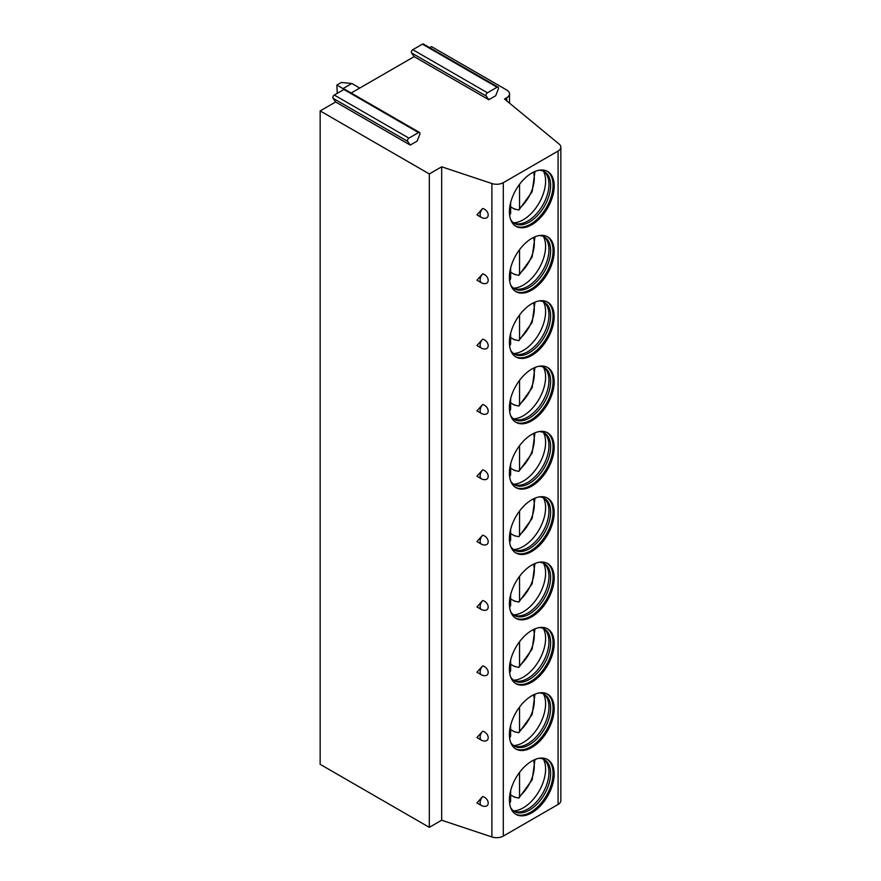 <?xml version="1.0" encoding="UTF-8"?>
<svg xmlns="http://www.w3.org/2000/svg" width="881" height="881" viewBox="0 0 881 881"><rect width="100%" height="100%" fill="white"/><g stroke="black" fill="none" stroke-linecap="round" stroke-linejoin="round"><path stroke-width="1.32" d="M441.678 166.806L441.678 820.211L491.895 836.95A9.449 5.462 0 0 0 503.304 836.08L558.08 804.463A9.449 5.462 0 0 0 560.845 800.598L560.845 147.193A9.449 5.462 0 0 1 558.08 151.047L503.304 182.675A9.449 5.462 0 0 1 491.895 183.534L441.678 166.806L429.322 173.942L320.155 110.918L335.639 101.976L410.271 145.068L417.176 141.081L419.785 134.364A2.048 1.178 -60 0 0 419.554 132.48L344.923 89.388A2.048 1.178 -60 0 0 343.898 89.488L418.53 132.579A2.048 1.178 -60 0 1 419.554 132.48M488.801 99.729L486.191 96.018A2.048 1.178 -60 0 1 487.446 92.791L497.06 87.241A2.048 1.178 -60 0 1 498.084 87.142A2.048 1.178 -60 0 1 498.316 89.025L495.706 95.732L488.801 99.729L414.169 56.637L351.178 93.001M560.845 147.193A9.449 5.462 0 0 0 559.138 144.066L504.505 99.013L506.729 97.736A9.449 5.462 0 0 0 509.504 93.871A9.449 5.462 0 0 0 506.729 90.016L431.547 46.605L429.708 47.662M410.271 145.068L407.661 141.356A2.048 1.178 -60 0 1 408.916 138.13L418.53 132.579M335.639 101.976L333.029 98.265A2.048 1.178 -60 0 1 334.284 95.038L343.898 89.488M414.169 56.637L411.559 52.926A2.048 1.178 -60 0 1 412.815 49.699L422.428 44.149A2.048 1.178 -60 0 1 423.453 44.05L498.084 87.142M320.155 110.918L320.155 764.323L429.322 827.347L441.678 820.211M429.322 173.942L429.322 827.347M481.433 805.531L476.929 802.932L482.645 796.567A5.715 4.042 45 0 1 487.986 801.6A5.715 4.042 45 0 1 485.508 806.302A6.299 6.299 0 0 1 481.433 805.531A6.299 3.634 -60 0 1 482.645 796.567M481.433 740.183L476.929 737.584L482.645 731.219A5.715 4.042 45 0 1 487.986 736.263A5.715 4.042 45 0 1 485.508 740.965A6.299 6.299 0 0 1 481.433 740.183A6.299 3.634 -60 0 1 482.645 731.219M481.433 674.846L476.929 672.247L482.645 665.882A5.715 4.042 45 0 1 487.986 670.926A5.715 4.042 45 0 1 485.508 675.628A6.299 6.299 0 0 1 481.433 674.846A6.299 3.634 -60 0 1 482.645 665.882M481.433 609.509L476.929 606.91L482.645 600.545A5.715 4.042 45 0 1 487.986 605.577A5.715 4.042 45 0 1 485.508 610.28A6.299 6.299 0 0 1 481.433 609.509A6.299 3.634 -60 0 1 482.645 600.545M481.433 544.161L476.929 541.562L482.645 535.196A5.715 4.042 45 0 1 487.986 540.24A5.715 4.042 45 0 1 485.508 544.943A6.299 6.299 0 0 1 481.433 544.161A6.299 3.634 -60 0 1 482.645 535.196M481.433 478.824L476.929 476.225L482.645 469.859A5.715 4.042 45 0 1 487.986 474.903A5.715 4.042 45 0 1 485.508 479.594A6.299 6.299 0 0 1 481.433 478.824A6.299 3.634 -60 0 1 482.645 469.859M481.433 413.486L476.929 410.887L482.645 404.522A5.715 4.042 45 0 1 487.986 409.555A5.715 4.042 45 0 1 485.508 414.257A6.299 6.299 0 0 1 481.433 413.486A6.299 3.634 -60 0 1 482.645 404.522M481.433 348.138L476.929 345.539L482.645 339.174A5.715 4.042 45 0 1 487.986 344.218A5.715 4.042 45 0 1 485.508 348.92A6.299 6.299 0 0 1 481.433 348.138A6.299 3.634 -60 0 1 482.645 339.174M481.433 282.801L476.929 280.202L482.645 273.837A5.715 4.042 45 0 1 487.986 278.881A5.715 4.042 45 0 1 485.508 283.572A6.299 6.299 0 0 1 481.433 282.801A6.299 3.634 -60 0 1 482.645 273.837M481.433 217.453L476.929 214.865L482.645 208.5A5.715 4.042 45 0 1 487.986 213.532A5.715 4.042 45 0 1 485.508 218.235A6.299 6.299 0 0 1 481.433 217.453A6.299 3.634 -60 0 1 482.645 208.5M509.405 799.893A31.661 18.281 120 0 0 515.969 814.385A31.661 18.281 120 0 0 540.361 805.906A31.661 18.281 120 0 0 554.182 774.036A31.661 18.281 120 0 0 547.63 759.543A31.661 18.281 120 0 0 523.226 768.023A31.661 18.281 120 0 0 509.405 799.893M509.405 734.545A31.661 18.281 120 0 0 515.969 749.048A31.661 18.281 120 0 0 540.361 740.558A31.661 18.281 120 0 0 554.182 708.698A31.661 18.281 120 0 0 547.63 694.195A31.661 18.281 120 0 0 523.226 702.686A31.661 18.281 120 0 0 509.405 734.545M509.405 669.208A31.661 18.281 120 0 0 515.969 683.7A31.661 18.281 120 0 0 540.361 675.22A31.661 18.281 120 0 0 554.182 643.35A31.661 18.281 120 0 0 547.63 628.858A31.661 18.281 120 0 0 523.226 637.337A31.661 18.281 120 0 0 509.405 669.208M509.405 603.87A31.661 18.281 120 0 0 515.969 618.363A31.661 18.281 120 0 0 540.361 609.883A31.661 18.281 120 0 0 554.182 578.013A31.661 18.281 120 0 0 547.63 563.521A31.661 18.281 120 0 0 523.226 572A31.661 18.281 120 0 0 509.405 603.87M509.405 538.522A31.661 18.281 120 0 0 515.969 553.015A31.661 18.281 120 0 0 540.361 544.535A31.661 18.281 120 0 0 554.182 512.676A31.661 18.281 120 0 0 547.63 498.172A31.661 18.281 120 0 0 523.226 506.663A31.661 18.281 120 0 0 509.405 538.522M509.405 473.185A31.661 18.281 120 0 0 515.969 487.678A31.661 18.281 120 0 0 540.361 479.198A31.661 18.281 120 0 0 554.182 447.328A31.661 18.281 120 0 0 547.63 432.835A31.661 18.281 120 0 0 523.226 441.315A31.661 18.281 120 0 0 509.405 473.185M509.405 407.848A31.661 18.281 120 0 0 515.969 422.34A31.661 18.281 120 0 0 540.361 413.85A31.661 18.281 120 0 0 554.182 381.991A31.661 18.281 120 0 0 547.63 367.498A31.661 18.281 120 0 0 523.226 375.978A31.661 18.281 120 0 0 509.405 407.848M509.405 342.5A31.661 18.281 120 0 0 515.969 356.992A31.661 18.281 120 0 0 540.361 348.513A31.661 18.281 120 0 0 554.182 316.653A31.661 18.281 120 0 0 547.63 302.15A31.661 18.281 120 0 0 523.226 310.641A31.661 18.281 120 0 0 509.405 342.5M509.405 277.163A31.661 18.281 120 0 0 515.969 291.655A31.661 18.281 120 0 0 540.361 283.175A31.661 18.281 120 0 0 554.182 251.305A31.661 18.281 120 0 0 547.63 236.813A31.661 18.281 120 0 0 523.226 245.292A31.661 18.281 120 0 0 509.405 277.163M509.405 211.814A31.661 18.281 120 0 0 515.969 226.318A31.661 18.281 120 0 0 540.361 217.827A31.661 18.281 120 0 0 554.182 185.968A31.661 18.281 120 0 0 547.63 171.476A31.661 18.281 120 0 0 523.226 179.955A31.661 18.281 120 0 0 509.405 211.814M515.418 814.044A31.661 18.281 120 0 0 539.613 804.871A31.661 18.281 120 0 0 553.07 773.397A31.661 18.281 -60 0 0 547.068 759.235M539.183 758.288A29.932 17.279 -60 0 1 544.425 759.686A29.932 17.279 -60 0 1 550.625 773.397A29.932 17.279 120 0 1 537.553 803.516A29.932 17.279 120 0 1 514.493 811.533A29.932 17.279 120 0 1 510.661 807.701M513.678 811.016A29.932 17.279 120 0 0 515.925 811.731A29.932 17.279 120 0 0 537.707 800.499A29.932 17.279 120 0 0 548.951 772.428A29.932 17.279 -60 0 0 545.317 760.832A29.932 17.279 -60 0 0 543.566 759.246M543.401 759.18A31.661 18.281 -60 0 1 545.603 769.08A31.661 18.281 120 0 1 513.546 810.905M514.823 796.898A31.661 18.281 120 0 1 514.493 797.162L510.639 794.937M514.493 797.162L518.887 798.076L532.157 779.773L534.976 759.532M519.548 772.395L519.548 796.325L518.887 798.076M510.639 790.742L510.639 801.468L509.636 803.428M515.418 748.707A31.661 18.281 120 0 0 539.613 739.533A31.661 18.281 120 0 0 553.07 708.049A31.661 18.281 -60 0 0 547.068 693.898M539.183 692.951A29.932 17.279 -60 0 1 544.425 694.349A29.932 17.279 -60 0 1 550.625 708.049A29.932 17.279 120 0 1 537.553 738.168A29.932 17.279 120 0 1 514.493 746.196A29.932 17.279 120 0 1 510.661 742.353M513.678 745.667A29.932 17.279 120 0 0 515.925 746.394A29.932 17.279 120 0 0 537.707 735.161A29.932 17.279 120 0 0 548.951 707.091A29.932 17.279 -60 0 0 545.317 695.494A29.932 17.279 -60 0 0 543.566 693.909M543.401 693.843A31.661 18.281 -60 0 1 545.603 703.743A31.661 18.281 120 0 1 513.546 745.568M514.823 731.56A31.661 18.281 120 0 1 514.493 731.825L510.639 729.589M514.493 731.825L518.887 732.728L532.157 714.436L534.976 694.195M519.548 707.058L519.548 730.988L518.887 732.728M509.636 738.08L510.639 736.131L510.639 725.404M515.418 683.359A31.661 18.281 120 0 0 539.613 674.185A31.661 18.281 120 0 0 553.07 642.712A31.661 18.281 -60 0 0 547.068 628.549M539.183 627.613A29.932 17.279 -60 0 1 544.425 629.012A29.932 17.279 -60 0 1 550.625 642.712A29.932 17.279 120 0 1 537.553 672.831A29.932 17.279 120 0 1 514.493 680.848A29.932 17.279 120 0 1 510.661 677.015M513.678 680.33A29.932 17.279 120 0 0 515.925 681.057A29.932 17.279 120 0 0 537.707 669.824A29.932 17.279 120 0 0 548.951 641.742A29.932 17.279 -60 0 0 545.317 630.146A29.932 17.279 -60 0 0 543.566 628.571M543.401 628.494A31.661 18.281 -60 0 1 545.603 638.395A31.661 18.281 120 0 1 513.546 680.231M514.823 666.212A31.661 18.281 120 0 1 514.493 666.488L510.639 664.252M514.493 666.488L518.887 667.391L532.157 649.088L534.976 628.858M519.548 641.72L519.548 665.64L518.887 667.391M509.636 672.743L510.639 670.793L510.639 660.067M515.418 618.022A31.661 18.281 120 0 0 539.613 608.848A31.661 18.281 120 0 0 553.07 577.374A31.661 18.281 -60 0 0 547.068 563.212M539.183 562.265A29.932 17.279 -60 0 1 544.425 563.664A29.932 17.279 -60 0 1 550.625 577.374A29.932 17.279 120 0 1 537.553 607.494A29.932 17.279 120 0 1 514.493 615.511A29.932 17.279 120 0 1 510.661 611.678M513.678 614.982A29.932 17.279 120 0 0 515.925 615.709A29.932 17.279 120 0 0 537.707 604.476A29.932 17.279 120 0 0 548.951 576.405A29.932 17.279 -60 0 0 545.317 564.809A29.932 17.279 -60 0 0 543.566 563.223M543.401 563.157A31.661 18.281 -60 0 1 545.603 573.057A31.661 18.281 120 0 1 513.546 614.883M514.823 600.875A31.661 18.281 120 0 1 514.493 601.139L510.639 598.915M514.493 601.139L518.887 602.053L532.157 583.751L534.976 563.51M519.548 576.372L519.548 600.302L518.887 602.053M509.636 607.405L510.639 605.445L510.639 594.719M515.418 552.684A31.661 18.281 120 0 0 539.613 543.511A31.661 18.281 120 0 0 553.07 512.026A31.661 18.281 -60 0 0 547.068 497.875M539.183 496.928A29.932 17.279 -60 0 1 544.425 498.327A29.932 17.279 -60 0 1 550.625 512.026A29.932 17.279 120 0 1 537.553 542.145A29.932 17.279 120 0 1 514.493 550.173A29.932 17.279 120 0 1 510.661 546.33M513.678 549.645A29.932 17.279 120 0 0 515.925 550.372A29.932 17.279 120 0 0 537.707 539.139A29.932 17.279 120 0 0 548.951 511.068A29.932 17.279 -60 0 0 545.317 499.472A29.932 17.279 -60 0 0 543.566 497.886M543.401 497.809A31.661 18.281 -60 0 1 545.603 507.72A31.661 18.281 120 0 1 513.546 549.546M514.823 535.527A31.661 18.281 120 0 1 514.493 535.802L510.639 533.567M514.493 535.802L518.887 536.705L532.157 518.402L534.976 498.172M519.548 511.035L519.548 534.965L518.887 536.705M509.636 542.057L510.639 540.108L510.639 529.382M515.418 487.336A31.661 18.281 120 0 0 539.613 478.163A31.661 18.281 120 0 0 553.07 446.689A31.661 18.281 -60 0 0 547.068 432.527M539.183 431.591A29.932 17.279 -60 0 1 544.425 432.989A29.932 17.279 -60 0 1 550.625 446.689A29.932 17.279 120 0 1 537.553 476.808A29.932 17.279 120 0 1 514.493 484.825A29.932 17.279 120 0 1 510.661 480.993M513.678 484.308A29.932 17.279 120 0 0 515.925 485.035A29.932 17.279 120 0 0 537.707 473.802A29.932 17.279 120 0 0 548.951 445.72A29.932 17.279 -60 0 0 545.317 434.124A29.932 17.279 -60 0 0 543.566 432.549M543.401 432.472A31.661 18.281 -60 0 1 545.603 442.372A31.661 18.281 120 0 1 513.546 484.198M514.823 470.19A31.661 18.281 120 0 1 514.493 470.465L510.639 468.229M514.493 470.465L518.887 471.368L532.157 453.065L534.976 432.835M519.548 445.698L519.548 469.617L518.887 471.368M509.636 476.72L510.639 474.771L510.639 464.045M515.418 421.999A31.661 18.281 120 0 0 539.613 412.826A31.661 18.281 120 0 0 553.07 381.352A31.661 18.281 -60 0 0 547.068 367.19M539.183 366.243A29.932 17.279 -60 0 1 544.425 367.641A29.932 17.279 -60 0 1 550.625 381.352A29.932 17.279 120 0 1 537.553 411.471A29.932 17.279 120 0 1 514.493 419.488A29.932 17.279 120 0 1 510.661 415.656M513.678 418.96A29.932 17.279 120 0 0 515.925 419.686A29.932 17.279 120 0 0 537.707 408.454A29.932 17.279 120 0 0 548.951 380.383A29.932 17.279 -60 0 0 545.317 368.787A29.932 17.279 -60 0 0 543.566 367.201M543.401 367.135A31.661 18.281 -60 0 1 545.603 377.035A31.661 18.281 120 0 1 513.546 418.86M514.823 404.853A31.661 18.281 120 0 1 514.493 405.117L510.639 402.892M514.493 405.117L518.887 406.031L532.157 387.728L534.976 367.487M519.548 380.35L519.548 404.28L518.887 406.031M509.636 411.383L510.639 409.423L510.639 398.697M515.418 356.662A31.661 18.281 120 0 0 539.613 347.488A31.661 18.281 120 0 0 553.07 316.004A31.661 18.281 -60 0 0 547.068 301.853M539.183 300.906A29.932 17.279 -60 0 1 544.425 302.304A29.932 17.279 -60 0 1 550.625 316.004A29.932 17.279 120 0 1 537.553 346.123A29.932 17.279 120 0 1 514.493 354.14A29.932 17.279 120 0 1 510.661 350.308M513.678 353.622A29.932 17.279 120 0 0 515.925 354.349A29.932 17.279 120 0 0 537.707 343.116A29.932 17.279 120 0 0 548.951 315.046A29.932 17.279 -60 0 0 545.317 303.449A29.932 17.279 -60 0 0 543.566 301.864M543.401 301.787A31.661 18.281 -60 0 1 545.603 311.698A31.661 18.281 120 0 1 513.546 353.523M514.823 339.504A31.661 18.281 120 0 1 514.493 339.78L510.639 337.544M514.493 339.78L518.887 340.683L532.157 322.38L534.976 302.15M519.548 315.013L519.548 338.943L518.887 340.683M509.636 346.035L510.639 344.086L510.639 333.359M515.418 291.314A31.661 18.281 120 0 0 539.613 282.14A31.661 18.281 120 0 0 553.07 250.667A31.661 18.281 -60 0 0 547.068 236.504M539.183 235.557A29.932 17.279 -60 0 1 544.425 236.967A29.932 17.279 -60 0 1 550.625 250.667A29.932 17.279 120 0 1 537.553 280.786A29.932 17.279 120 0 1 514.493 288.803A29.932 17.279 120 0 1 510.661 284.97M513.678 288.285A29.932 17.279 120 0 0 515.925 289.012A29.932 17.279 120 0 0 537.707 277.779A29.932 17.279 120 0 0 548.951 249.697A29.932 17.279 -60 0 0 545.317 238.101A29.932 17.279 -60 0 0 543.566 236.515M543.401 236.449A31.661 18.281 -60 0 1 545.603 246.35A31.661 18.281 120 0 1 513.546 288.175M514.823 274.167A31.661 18.281 120 0 1 514.493 274.443L510.639 272.207M514.493 274.443L518.887 275.346L532.157 257.043L534.976 236.813M519.548 249.664L519.548 273.595L518.887 275.346M509.636 280.698L510.639 278.737L510.639 268.011M515.418 225.976A31.661 18.281 120 0 0 539.613 216.803A31.661 18.281 120 0 0 553.07 185.318A31.661 18.281 -60 0 0 547.068 171.167M539.183 170.22A29.932 17.279 -60 0 1 544.425 171.619A29.932 17.279 -60 0 1 550.625 185.318A29.932 17.279 120 0 1 537.553 215.449A29.932 17.279 120 0 1 514.493 223.466A29.932 17.279 120 0 1 510.661 219.622M513.678 222.937A29.932 17.279 120 0 0 515.925 223.664A29.932 17.279 120 0 0 537.707 212.431A29.932 17.279 120 0 0 548.951 184.36A29.932 17.279 -60 0 0 545.317 172.764A29.932 17.279 -60 0 0 543.566 171.178M543.401 171.112A31.661 18.281 -60 0 1 545.603 181.012A31.661 18.281 120 0 1 513.546 222.838M514.823 208.83A31.661 18.281 120 0 1 514.493 209.094L510.639 206.87M514.493 209.094L518.887 209.997L532.157 191.706L534.976 171.465M519.548 184.327L519.548 208.257L518.887 209.997M509.636 215.349L510.639 213.4L510.639 202.674M336.861 85.061L341.321 82.495L351.849 83.486L342.973 88.607L336.861 85.061L337.247 93.331M359.756 88.056L351.849 83.486M342.973 88.607L344.185 89.355M343.105 89.95L343.105 88.728M333.029 98.265L407.661 141.356M422.428 44.149L497.06 87.241M412.815 49.699L487.446 92.791M411.559 52.926L486.191 96.018M334.284 95.038L408.916 138.13M491.895 183.534L491.895 836.95M503.304 182.675L503.304 836.08M558.08 151.047L558.08 804.463M506.729 97.736L506.729 100.852M519.548 796.325A27.179 15.693 120 0 0 533.468 760.215M509.471 801.776A27.179 15.693 120 0 0 510.639 801.468M519.548 730.988A27.179 15.693 120 0 0 533.468 694.878M509.471 736.439A27.179 15.693 120 0 0 510.639 736.131M519.548 665.64A27.179 15.693 120 0 0 533.468 629.541M509.471 671.091A27.179 15.693 120 0 0 510.639 670.793M519.548 600.302A27.179 15.693 120 0 0 533.468 564.192M509.471 605.754A27.179 15.693 120 0 0 510.639 605.445M519.548 534.965A27.179 15.693 120 0 0 533.468 498.855M509.471 540.416A27.179 15.693 120 0 0 510.639 540.108M519.548 469.617A27.179 15.693 120 0 0 533.468 433.518M509.471 475.068A27.179 15.693 120 0 0 510.639 474.771M519.548 404.28A27.179 15.693 120 0 0 533.468 368.17M509.471 409.731A27.179 15.693 120 0 0 510.639 409.423M519.548 338.943A27.179 15.693 120 0 0 533.468 302.833M509.471 344.394A27.179 15.693 120 0 0 510.639 344.086M519.548 273.595A27.179 15.693 120 0 0 533.468 237.485M509.471 279.046A27.179 15.693 120 0 0 510.639 278.737M519.548 208.257A27.179 15.693 120 0 0 533.468 172.147M509.471 213.709A27.179 15.693 120 0 0 510.639 213.4M509.504 103.132L509.504 93.871"/></g></svg>
